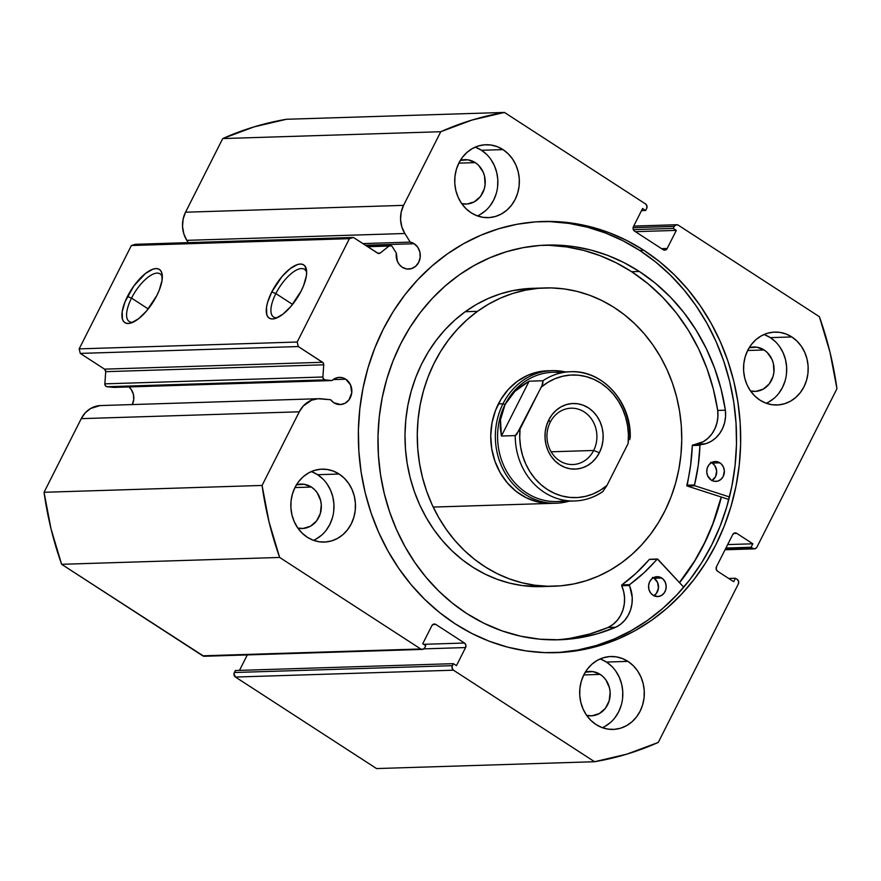 <?xml version="1.0" encoding="UTF-8"?>
<svg xmlns="http://www.w3.org/2000/svg" width="881" height="881" viewBox="0 0 881 881"><rect width="100%" height="100%" fill="white"/><g stroke="black" fill="none" stroke-linecap="round" stroke-linejoin="round"><path stroke-width="1.32" d="M100.016 405.59L90.578 408.509L85.259 412.826L81.25 418.651L299.276 411.801A26.21 23.225 -91.8 0 1 318.658 398.708A26.21 23.225 -91.8 0 1 321.334 398.807L330.628 399.721A13.589 12.048 -91.8 0 0 333.855 402.749L340.683 404.544L345.209 403.168L348.92 399.941L351.761 392.761L350.561 384.964L345.748 379.204L333.128 379.601L345.748 379.204L342.324 377.707L338.656 377.442L335.11 378.423L331.994 380.559L113.957 387.409L331.994 380.559L325.034 379.876L107.008 386.726L113.957 387.409L107.008 386.726A2.654 2.346 88.2 0 1 104.85 383.852L322.887 377.002L104.85 383.852L105.401 385.79L107.008 386.726L325.034 379.876A2.654 2.346 -91.8 0 1 322.887 377.002L323.745 364.811L105.72 371.661L104.85 383.852L105.72 371.661L323.745 364.811A2.654 2.346 -91.8 0 0 322.567 362.289L104.531 369.139L105.72 371.661A2.654 2.346 88.2 0 0 104.531 369.139L80.27 353.402L298.307 346.552L80.27 353.402L104.531 369.139L322.567 362.289L298.307 346.552L297.194 342.026L79.169 348.876L80.27 353.402L79.169 348.876L131.379 245.513L349.405 238.663L131.379 245.513L79.169 348.876L297.194 342.026L349.405 238.663L353.413 237.452L135.388 244.301L131.379 245.513L135.388 244.301L353.413 237.452L377.674 253.188A2.654 2.346 -91.8 0 0 380.196 253.067L377.608 253.144L380.196 253.067L389.039 246.041A2.654 2.346 -91.8 0 1 392.309 246.702A2.654 2.346 88.2 0 0 391.56 245.92L389.039 246.041L380.196 253.067L378.29 253.464L353.413 237.452L349.405 238.663L297.194 342.026L298.307 346.552L323.085 362.752L323.745 364.811L322.887 377.002L323.437 378.94L325.034 379.876L331.994 380.559A13.589 12.048 -91.8 0 1 339.372 377.387A13.589 12.048 -91.8 0 1 345.748 379.204A13.589 12.048 -91.8 0 1 351.508 394.314A13.589 12.048 -91.8 0 1 340.231 404.566A13.589 12.048 -91.8 0 1 333.855 402.749L330.628 399.721L318.041 398.741L311.61 400.183L303.295 405.976L299.276 411.801L262.075 485.442L269.057 521.993L279.662 557.453L420.755 648.978L422.99 649.308L424.763 647.755L425.776 645.751L422.715 643.758L431.855 625.675L433.628 624.133L435.853 624.464L464.485 643.031L465.873 645.046L465.586 647.557L456.457 665.651L453.385 663.657L452.371 665.662L452.096 668.183L453.473 670.199L594.576 761.724L626.92 754.125L658.272 742.43L738.333 583.949L738.608 581.427L737.221 579.412L735.437 578.255L733.697 581.702L717.586 571.251L716.209 569.247L716.484 566.725L732.728 534.569L734.501 533.027L736.736 533.357L752.837 543.797L751.097 547.244L752.881 548.411L755.116 548.742L756.889 547.2L836.95 388.708L829.979 352.158L819.374 316.697L678.271 225.184L676.035 224.842L674.262 226.395L673.249 228.399L676.322 230.393L667.181 248.475L665.408 250.028L663.173 249.697L634.54 231.119L633.164 229.104L633.439 226.593L642.579 208.511L645.641 210.493L646.654 208.489L646.94 205.967L645.553 203.952L504.45 112.438L472.106 120.025L440.764 131.721L403.564 205.361L401.163 212.233L400.569 219.611L401.824 226.891L404.842 233.498L410.238 242.11A13.589 12.048 -91.8 0 1 414.18 243.729A13.589 12.048 -91.8 0 1 419.94 258.838A13.589 12.048 -91.8 0 1 408.663 269.09A13.589 12.048 -91.8 0 1 402.287 267.273L399.412 264.685L397.353 261.25L396.351 253.144L392.309 246.702L396.351 253.144A13.589 12.048 -91.8 0 0 402.287 267.273L406.758 268.98L411.438 268.628L415.645 266.282L418.717 262.296L420.193 257.274L419.852 251.977L417.737 247.231L414.18 243.729L365.45 245.259L414.18 243.729L410.238 242.11L404.842 233.498L186.805 240.348L188.248 242.638L186.805 240.348L404.842 233.498A26.21 23.225 -91.8 0 1 403.564 205.361L185.528 212.211L183.127 219.083L182.532 226.45L183.799 233.74L186.805 240.348A26.21 23.225 88.2 0 1 185.528 212.211L222.728 138.57L185.528 212.211L403.564 205.361L440.764 131.721A328.261 290.906 -91.8 0 1 504.45 112.438L286.424 119.276L254.08 126.875L222.728 138.57L440.764 131.721L222.728 138.57A328.261 290.906 88.2 0 1 286.424 119.276L504.45 112.438L645.553 203.952A3.315 2.94 -91.8 0 1 646.654 208.489L645.641 210.493L641.511 210.625L645.641 210.493L642.579 208.511L633.439 226.593A3.315 2.94 -91.8 0 0 634.54 231.119L663.173 249.697A3.315 2.94 -91.8 0 0 664.726 250.138L664.67 250.138M362.895 243.596L410.238 242.11L362.895 243.596M132.282 404.566A13.589 12.048 88.2 0 0 128.912 386.946L131.269 389.556L133.383 394.314L133.725 399.6L132.249 404.621M306.654 272.515A28.401 11.211 -57 0 0 293.791 271.645A28.401 11.211 -57 0 0 275.852 293.571L271.766 291.963A31.716 12.521 123 0 1 292.944 266.723A31.716 12.521 123 0 1 306.555 270.39A31.716 12.521 123 0 1 301.137 291.038L290.961 306.379L283.076 314.077L275.709 318.349L272.581 318.966L269.982 318.526L268.011 317.05L266.756 314.594L266.536 307.139L267.571 302.436L271.766 291.963L281.953 276.623L289.827 268.925L297.194 264.652L300.322 264.036L302.921 264.476L304.892 265.952L306.654 271.755L306.379 275.863L303.571 285.686L301.137 291.038A31.716 12.521 123 0 1 275.379 318.459A31.716 12.521 123 0 1 271.766 291.963L275.852 293.571A28.401 11.211 123 0 1 304.463 269.333A28.401 11.211 123 0 1 306.654 272.515M162.324 277.052A28.401 11.211 -57 0 0 149.462 276.182A28.401 11.211 -57 0 0 131.522 298.108L127.437 296.501A31.716 12.521 123 0 1 148.614 271.26A31.716 12.521 123 0 1 162.225 274.927A31.716 12.521 123 0 1 156.807 295.575L146.631 310.905L138.746 318.614L131.379 322.887L128.252 323.503L125.653 323.063L123.681 321.587L122.426 319.131L122.206 311.676L125.014 301.842L133.868 285.951L145.497 273.451L152.865 269.19L155.992 268.573L158.591 269.002L160.562 270.489L161.818 272.945L162.049 280.389L159.241 290.223L156.807 295.575A31.716 12.521 123 0 1 131.049 322.997A31.716 12.521 123 0 1 127.437 296.501L131.522 298.108A28.401 11.211 123 0 1 160.133 273.859A28.401 11.211 123 0 1 162.324 277.052M148.239 308.945L131.522 298.108L148.239 308.945M292.569 304.419L275.852 293.571L292.569 304.419M721.352 497.06A215.691 191.144 -91.8 0 1 679.548 582.682L693.457 563.102L703.501 545.317L711.947 526.486L721.352 497.06M643.857 250.314A215.691 191.144 -91.8 0 1 735.195 490.001A215.691 191.144 -91.8 0 1 556.285 652.656A215.691 191.144 -91.8 0 1 455.18 623.836L439.333 612.372L424.554 599.212L410.975 584.488L398.73 568.344L387.937 550.944L378.698 532.443L371.11 513.028L365.23 492.875L361.133 472.183L358.853 451.16L358.402 429.994L359.8 408.905L363.016 388.08L368.038 367.729L374.799 348.05L383.246 329.219L393.289 311.434L404.842 294.86L417.792 279.651L431.998 265.963L447.35 253.915L463.681 243.641L480.839 235.227L498.657 228.752L516.96 224.281L535.582 221.869L554.336 221.527L573.046 223.256L591.525 227.045L609.608 232.859L627.107 240.645L643.857 250.314L659.704 261.778L674.483 274.938L688.061 289.662L700.307 305.806L711.099 323.206L720.328 341.707L727.926 361.122L733.796 381.275L737.893 401.967L740.183 422.99L740.624 444.156L739.236 465.245L736.009 486.07L730.999 506.421L724.237 526.1L715.79 544.932L705.736 562.717L694.184 579.291L681.244 594.499L667.027 608.187L651.687 620.235L635.355 630.51L618.198 638.923L600.379 645.399L582.066 649.87L563.455 652.281L544.689 652.623L525.99 650.894L507.5 647.106L489.429 641.291L471.93 633.516L455.18 623.836A215.691 191.144 -91.8 0 1 363.842 384.149A215.691 191.144 -91.8 0 1 542.74 221.494A215.691 191.144 -91.8 0 1 643.857 250.314L639.705 250.446L643.857 250.314M554.215 652.711A215.691 191.144 88.2 0 0 731.296 488.999A215.691 191.144 88.2 0 0 639.705 250.446A215.691 191.144 88.2 0 0 540.67 221.571M602.329 727.684A36.473 32.322 88.2 0 0 622.746 696.497A36.473 32.322 88.2 0 0 606.447 662.06L627.944 661.389A36.473 32.322 -91.8 0 1 643.394 701.915A36.473 32.322 -91.8 0 1 613.132 729.424A36.473 32.322 -91.8 0 1 596.041 724.545L590.865 720.383L586.493 715.163L583.112 709.095L580.832 702.399L579.753 695.351L579.907 688.204L581.306 681.244L583.872 674.725L587.528 668.921L592.12 664.032L597.472 660.254L603.386 657.744L609.641 656.576L615.973 656.808L622.151 658.437L627.944 661.389L633.12 665.551L637.492 670.771L640.872 676.839L643.152 683.535L644.231 690.583L644.077 697.73L642.678 704.69L640.113 711.209L636.456 717.013L631.864 721.902L626.512 725.68L620.587 728.191L614.343 729.358L608.011 729.127L601.833 727.497L596.041 724.545A36.473 32.322 -91.8 0 1 580.59 684.019A36.473 32.322 -91.8 0 1 610.841 656.51A36.473 32.322 -91.8 0 1 627.944 661.389L606.447 662.06L600.655 659.109M766.206 403.256A36.473 32.322 88.2 0 0 786.623 372.068A36.473 32.322 88.2 0 0 770.335 337.632L791.832 336.949A36.473 32.322 -91.8 0 1 807.271 377.486A36.473 32.322 -91.8 0 1 777.02 404.996A36.473 32.322 -91.8 0 1 759.918 400.117L754.742 395.954L750.381 390.735L746.989 384.667L744.709 377.971L743.63 370.923L743.795 363.776L745.183 356.805L747.76 350.297L751.405 344.493L755.997 339.603L761.36 335.826L767.274 333.304L773.518 332.148L779.85 332.379L786.039 333.998L791.832 336.949L797.008 341.123L801.369 346.343L804.76 352.411L807.04 359.096L808.119 366.155L807.954 373.302L806.567 380.262L803.99 386.77L800.333 392.585L795.741 397.474L790.389 401.251L784.475 403.762L778.231 404.93L771.899 404.698L765.71 403.069L759.918 400.117A36.473 32.322 -91.8 0 1 744.478 359.591A36.473 32.322 -91.8 0 1 774.729 332.082A36.473 32.322 -91.8 0 1 791.832 336.949L770.335 337.632L764.543 334.681M313.493 540.328A36.473 32.322 88.2 0 0 333.91 509.141A36.473 32.322 88.2 0 0 317.612 474.705L339.108 474.033A36.473 32.322 -91.8 0 1 354.558 514.57A36.473 32.322 -91.8 0 1 324.296 542.068A36.473 32.322 -91.8 0 1 307.205 537.201L302.029 533.027L297.657 527.818L294.276 521.739L291.996 515.055L290.917 507.996L291.071 500.849L292.47 493.889L295.036 487.38L298.692 481.566L303.284 476.676L308.636 472.91L314.55 470.388L320.805 469.221L327.137 469.463L333.315 471.082L339.108 474.033L344.284 478.196L348.656 483.416L352.037 489.484L354.316 496.179L355.395 503.238L355.241 510.374L353.843 517.345L351.277 523.854L347.621 529.668L343.028 534.547L337.676 538.324L331.763 540.846L325.507 542.002L319.175 541.771L312.997 540.152L307.205 537.201A36.473 32.322 -91.8 0 1 291.754 496.664A36.473 32.322 -91.8 0 1 322.017 469.155A36.473 32.322 -91.8 0 1 339.108 474.033L317.612 474.705L311.819 471.753M477.37 215.9A36.473 32.322 88.2 0 0 497.787 184.713A36.473 32.322 88.2 0 0 481.5 150.277L502.996 149.605A36.473 32.322 -91.8 0 1 518.435 190.131A36.473 32.322 -91.8 0 1 488.184 217.64A36.473 32.322 -91.8 0 1 471.082 212.762L465.906 208.599L461.545 203.379L458.153 197.311L455.873 190.615L454.794 183.567L454.959 176.42L456.347 169.46L458.924 162.941L462.569 157.137L467.172 152.248L472.524 148.471L478.438 145.96L484.682 144.792L491.014 145.024L497.203 146.653L502.996 149.605L508.172 153.768L512.533 158.987L515.925 165.055L518.204 171.751L519.283 178.799L519.118 185.946L517.731 192.906L515.154 199.425L511.498 205.229L506.905 210.119L501.553 213.896L495.64 216.407L489.396 217.574L483.063 217.343L476.874 215.713L471.082 212.762A36.473 32.322 -91.8 0 1 455.642 172.236A36.473 32.322 -91.8 0 1 485.894 144.726A36.473 32.322 -91.8 0 1 502.996 149.605L481.5 150.277L475.707 147.325M464.849 159.659A22.212 19.69 -91.8 0 0 460.345 160.386L467.965 159.835L475.255 162.622A22.212 19.69 -91.8 0 1 484.671 187.312A22.212 19.69 -91.8 0 1 466.236 204.062A22.212 19.69 -91.8 0 1 461.699 203.61L466.974 204.029L474.385 201.782L480.442 196.507L484.231 188.997L485.079 184.757L484.528 176.112L483.14 172.037L478.416 165.154L475.255 162.622L458.825 163.139L475.255 162.622A22.212 19.69 -91.8 0 0 464.849 159.659L464.794 159.659M296.423 484.836L304.088 484.264L311.378 487.05A22.212 19.69 -91.8 0 1 320.783 511.74A22.212 19.69 -91.8 0 1 302.359 528.49A22.212 19.69 -91.8 0 1 297.811 528.038L303.097 528.457L310.497 526.21L316.565 520.935L320.354 513.436L321.301 504.835L320.64 500.54L317.193 492.765L314.528 489.594L311.378 487.05L294.948 487.567L311.378 487.05A22.212 19.69 -91.8 0 0 300.961 484.087L300.906 484.087M749.136 347.753L756.801 347.191L764.091 349.977A22.212 19.69 -91.8 0 1 773.507 374.667A22.212 19.69 -91.8 0 1 755.072 391.417A22.212 19.69 -91.8 0 1 750.535 390.966L755.81 391.373L763.221 389.138L769.278 383.863L773.066 376.352L773.914 372.112L773.364 363.468L771.976 359.393L767.252 352.51L764.091 349.977L747.661 350.495L764.091 349.977A22.212 19.69 -91.8 0 0 753.684 347.004L753.629 347.004M585.259 672.181L592.924 671.619L600.214 674.405A22.212 19.69 -91.8 0 1 609.619 699.096A22.212 19.69 -91.8 0 1 591.195 715.846A22.212 19.69 -91.8 0 1 586.647 715.394L591.933 715.812L599.333 713.566L605.401 708.291L609.189 700.78L610.137 692.191L609.476 687.896L606.029 680.121L603.364 676.938L600.214 674.405L583.784 674.923L600.214 674.405A22.212 19.69 -91.8 0 0 589.796 671.443L589.741 671.443M318.658 398.708L100.632 405.557A26.21 23.225 88.2 0 0 81.25 418.651L299.276 411.801L262.075 485.442L44.05 492.292L81.25 418.651L44.05 492.292L51.021 528.842L61.626 564.303L203.819 656.235M247.308 654.913L239.489 670.375L247.308 654.913M422.318 649.418L204.282 656.268A3.315 2.94 88.2 0 1 202.729 655.816L420.755 648.978L202.729 655.816L61.626 564.303L279.662 557.453L420.755 648.978A3.315 2.94 -91.8 0 0 424.763 647.755L425.776 645.751L422.715 643.758L431.855 625.675A3.315 2.94 -91.8 0 1 435.853 624.464L432.78 624.552L435.853 624.464L464.485 643.031A3.315 2.94 -91.8 0 1 465.586 647.557L423.849 648.868L465.586 647.557L456.457 665.651L453.385 663.657L235.359 670.507L453.385 663.657L452.371 665.662L234.346 672.511L235.359 670.507L233.983 673.745L235.447 677.048L376.55 768.562L235.447 677.048L453.473 670.199L594.576 761.724L376.55 768.562L594.576 761.724A328.261 290.906 -91.8 0 0 658.272 742.43L738.333 583.949A3.315 2.94 -91.8 0 0 737.221 579.412L735.437 578.255L733.697 581.702L717.586 571.251A3.315 2.94 -91.8 0 1 716.484 566.725L732.728 534.569A3.315 2.94 -91.8 0 1 736.736 533.357L752.837 543.797L751.097 547.244L752.881 548.411L725.294 549.27L752.881 548.411A3.315 2.94 -91.8 0 0 756.889 547.2L836.95 388.708A328.261 290.906 -91.8 0 0 819.374 316.697L678.271 225.184A3.315 2.94 -91.8 0 0 676.718 224.732L633.692 226.087M585.292 672.17A22.212 19.69 -91.8 0 1 589.796 671.443M749.18 347.742A22.212 19.69 -91.8 0 1 753.684 347.004M296.457 484.825A22.212 19.69 -91.8 0 1 300.961 484.087M480.057 214.568L485.409 210.79M490.012 205.912L493.657 200.097L496.234 193.589M497.622 186.618L497.787 179.482L496.708 172.423L494.428 165.727L491.036 159.659M486.675 154.439L481.5 150.277A36.473 32.322 88.2 0 0 475.211 147.138M316.18 538.996L321.532 535.23M326.124 530.34L329.78 524.525L332.346 518.017M333.745 511.057L333.899 503.91L332.82 496.851L330.551 490.166L327.159 484.087M322.787 478.879L317.612 474.705A36.473 32.322 88.2 0 0 311.323 471.577M768.893 401.923L774.245 398.146M778.837 393.256L782.493 387.453L785.07 380.933M786.458 373.973L786.623 366.826L785.544 359.778L783.264 353.083L779.872 347.015M775.511 341.795L770.335 337.632A36.473 32.322 88.2 0 0 764.047 334.494M605.016 726.351L610.368 722.574M614.96 717.696L618.616 711.881L621.182 705.373M622.581 698.402L622.735 691.266L621.656 684.207L619.376 677.511L615.995 671.443M611.623 666.223L606.447 662.06A36.473 32.322 88.2 0 0 600.159 658.922M676.718 224.732A3.315 2.94 -91.8 0 0 674.262 226.395L633.098 227.683L674.262 226.395L673.249 228.399L633.34 229.655L673.249 228.399L676.322 230.393L635.399 231.681L676.322 230.393L667.181 248.475L661.576 248.651L667.181 248.475A3.315 2.94 -91.8 0 1 664.726 250.138M464.485 643.031L423.563 644.319L464.485 643.031M725.922 548.037L751.097 547.244L725.922 548.037M727.662 544.59L752.837 543.797L727.662 544.59M733.653 533.457L736.736 533.357L733.653 533.457M728.708 578.465L735.437 578.255L728.708 578.465M235.447 677.048L453.473 670.199A3.315 2.94 -91.8 0 1 452.371 665.662L234.346 672.511A3.315 2.94 88.2 0 0 235.447 677.048M559.303 652.414L577.925 650.002L596.228 645.531L614.046 639.055L631.203 630.642L647.535 620.367L662.886 608.319L677.093 594.631L690.043 579.423L701.595 562.849L711.639 545.064L720.085 526.232L726.847 506.553L731.869 486.202L735.084 465.377L736.483 444.288L736.031 423.122L733.752 402.099L729.655 381.407L723.775 361.254L716.187 341.839L706.947 323.338L696.155 305.927L683.909 289.794L670.331 275.07L655.552 261.91L639.705 250.446L622.955 240.766L605.456 232.991L587.385 227.177L568.895 223.389L550.196 221.66M277.35 317.689A28.401 11.211 123 0 1 273.55 316.984A28.401 11.211 123 0 1 275.852 293.571A28.401 11.211 -57 0 0 277.35 317.689M133.02 322.226A28.401 11.211 123 0 1 129.221 321.521A28.401 11.211 123 0 1 131.522 298.108A28.401 11.211 -57 0 0 133.02 322.226M44.05 492.292A328.261 290.906 88.2 0 0 61.626 564.303L279.662 557.453A328.261 290.906 -91.8 0 1 262.075 485.442L44.05 492.292M389.039 246.041L367.696 246.713L389.039 246.041M550.284 370.78L538.809 371.782L527.741 375.306L517.51 381.187A66.317 58.774 -91.8 0 1 547.431 370.791M532.708 288.318L513.138 290.565L500.507 293.825L488.239 298.472L476.434 304.452L465.212 311.72L477.491 311.334L465.212 311.72A149.208 132.227 88.2 0 0 411.119 481.279A149.208 132.227 88.2 0 0 541.914 586.603L554.204 586.217A149.208 132.227 -91.8 0 1 423.398 480.894A149.208 132.227 -91.8 0 1 477.491 311.334A149.208 132.227 -91.8 0 1 544.832 287.944A149.208 132.227 -91.8 0 1 675.628 393.267A149.208 132.227 -91.8 0 1 621.534 562.816A149.208 132.227 -91.8 0 1 554.204 586.217M721.209 497.016A215.526 191.001 -91.8 0 1 679.438 582.561L694.657 560.878L704.503 542.971L712.74 524.041L721.209 497.016M544.832 287.944L532.542 288.329A149.208 132.227 88.2 0 0 465.212 311.72L454.684 320.188L444.96 329.802L436.117 340.44L428.243 352.015L421.426 364.415L415.722 377.52L411.196 391.197L407.881 405.326L405.8 419.763L404.996 434.366L405.458 449.002L407.198 463.527L410.183 477.799L414.4 491.686L419.785 505.044L426.316 517.753L433.904 529.69L442.493 540.747L451.997 550.801L462.316 559.765L473.361 567.551L485.024 574.082L497.181 579.302L509.725 583.156L522.543 585.601L542.079 586.592M477.491 311.334L488.713 304.066L500.518 298.086L512.797 293.439L525.428 290.179L538.291 288.329L551.253 287.911L564.203 288.935L577.022 291.38L589.565 295.234L601.723 300.454L613.385 306.984L624.431 314.77L634.749 323.734L644.253 333.789L652.843 344.845L660.431 356.783L666.961 369.491L672.357 382.861L676.564 396.736L679.548 411.009L681.288 425.534L681.751 440.17L680.947 454.783L678.877 469.21L675.551 483.339L671.025 497.016L665.32 510.121L658.503 522.521L650.63 534.095L641.786 544.744L632.062 554.347L621.534 562.816L610.313 570.084L598.507 576.064L586.239 580.711L573.608 583.971L560.745 585.821L547.773 586.239L534.822 585.215L522.015 582.77L509.46 578.916L497.302 573.696L485.64 567.166L474.606 559.38L464.276 550.416L454.783 540.361L446.193 529.305L438.595 517.367L432.075 504.659L426.679 491.301L422.473 477.414L419.477 463.142L417.748 448.616L417.275 433.981L418.09 419.378L420.16 404.941L423.475 390.812L428.012 377.134L433.716 364.029L440.533 351.629L448.396 340.055L457.239 329.417L466.974 319.803L477.491 311.334M553.896 503.238A66.317 58.774 -91.8 0 1 551.594 503.359A66.317 58.774 -91.8 0 1 493.459 456.545A66.317 58.774 -91.8 0 1 517.51 381.187L508.502 389.226L501.08 399.104L495.518 410.436L492.027 422.792L490.739 435.699L491.719 448.66L494.924 461.17L500.221 472.767L507.412 482.975L516.222 491.433L526.309 497.798L537.289 501.829L551.814 503.348M550.207 422.274A28.181 24.976 88.2 0 0 559.6 460.774A28.181 24.976 88.2 0 0 593.662 450.466L599.388 452.713A32.828 29.095 -91.8 0 1 559.721 464.728A32.828 29.095 -91.8 0 1 548.775 419.896L550.207 422.274A28.181 24.976 -91.8 0 1 571.042 408.2A28.181 24.976 -91.8 0 1 593.287 421.944A28.181 24.976 -91.8 0 1 593.662 450.466A28.181 24.976 -91.8 0 1 572.815 464.54A28.181 24.976 -91.8 0 1 550.57 450.797A28.181 24.976 -91.8 0 1 550.207 422.274L548.775 419.896L546.462 425.754L545.207 432.02L545.064 438.452L546.033 444.795L548.081 450.819L551.132 456.281L555.063 460.983L559.721 464.728L564.941 467.382L570.503 468.846L576.207 469.055L581.823 468.009L587.142 465.741L591.966 462.349L596.096 457.944L599.388 452.713L601.701 446.854L602.956 440.588L603.1 434.157L602.13 427.814L600.082 421.79L597.032 416.328L593.1 411.625L588.442 407.881L583.222 405.227L577.661 403.762L571.956 403.553L566.34 404.599L561.021 406.868L556.197 410.26L552.068 414.665L548.775 419.896A32.828 29.095 -91.8 0 1 588.442 407.881A32.828 29.095 -91.8 0 1 599.388 452.713L593.662 450.466L551.132 451.799L593.662 450.466A28.181 24.976 88.2 0 0 584.257 411.967A28.181 24.976 88.2 0 0 550.207 422.274M565.723 500.485A64.654 57.298 -91.8 0 1 508.326 474.198A64.654 57.298 -91.8 0 1 505.044 404.577L502.996 403.773A66.317 58.774 88.2 0 0 507.588 477.028A66.317 58.774 88.2 0 0 569.203 501.146A66.317 58.774 -91.8 0 1 556.208 503.216A66.317 58.774 -91.8 0 1 503.866 470.883A66.317 58.774 -91.8 0 1 502.996 403.773L498.393 403.916L502.996 403.773A66.317 58.774 -91.8 0 1 552.035 370.648A66.317 58.774 -91.8 0 1 565.139 371.892A66.317 58.774 88.2 0 0 502.996 403.773L505.044 404.577A64.654 57.298 -91.8 0 1 561.715 372.773M630.223 437.758C631.589 402.21 602.527 369.767 570.514 371.727L552.861 372.278A64.654 57.298 88.2 0 0 505.044 404.577A64.654 57.298 88.2 0 0 505.881 470.002A64.654 57.298 88.2 0 0 556.924 501.531L574.577 500.981A64.654 57.298 -91.8 0 1 515.242 435.588L501.421 436.029L500.485 419.774L505.044 404.577L514.801 391.428L529.129 381.176L542.949 380.746A64.654 57.298 -91.8 0 1 570.514 371.727A64.654 57.298 -91.8 0 1 629.849 437.108L629.805 439.674M602.141 491.961L602.78 491.653L602.141 491.961A64.654 57.298 -91.8 0 1 574.577 500.981C584.665 500.606 594.003 497.545 602.615 491.774M628.12 443.539L606.954 485.442L628.12 443.539L628.417 434.619L627.569 425.743L625.576 417.087L622.504 408.828L618.407 401.163L613.363 394.236L607.494 388.202L600.908 383.191L593.761 379.304L586.195 376.616L578.377 375.196L570.47 375.075L562.629 376.253L555.041 378.698L547.85 382.354L541.209 387.166L542.861 383.4L542.949 380.746L529.129 381.176L501.421 436.029L515.242 435.588L516.574 434.586L541.209 387.166A61.34 54.358 -91.8 0 1 600.908 383.191A61.34 54.358 -91.8 0 1 628.12 443.539M572.32 501.003A64.654 57.298 88.2 0 1 515.242 435.588L520.043 429.069A61.34 54.358 -91.8 0 0 547.255 489.418A61.34 54.358 -91.8 0 0 606.954 485.442L602.78 491.653L606.954 485.442L600.313 490.254L593.133 493.911L585.535 496.355L577.694 497.534L569.787 497.413L561.968 495.992L554.402 493.305L547.255 489.418L540.67 484.407L534.8 478.372L529.756 471.445L525.66 463.78L522.587 455.521L520.594 446.865L519.746 437.989L520.043 429.069L542.112 385.272L542.949 380.746A64.654 57.298 88.2 0 1 572.782 371.705M505.044 404.577L502.093 411.978L500.485 419.774L500.265 427.836L501.421 436.029L529.129 381.176L521.453 385.889L514.801 391.428L509.306 397.683L505.044 404.577M555.316 639.859A197.443 174.978 88.2 0 0 608.055 627.492L615.731 627.25A197.443 174.978 -91.8 0 1 559.149 639.782A197.443 174.978 -91.8 0 1 466.589 613.407A197.443 174.978 -91.8 0 1 382.982 393.994A197.443 174.978 -91.8 0 1 546.76 245.094A197.443 174.978 -91.8 0 1 639.309 271.469L655.552 283.385L670.551 297.238L684.108 312.865L696.067 330.056L706.298 348.623L714.645 368.324L721.043 388.928L725.382 410.194L717.707 410.436A30.527 27.047 88.2 0 1 692.829 444.905L705.956 443.628L711.099 441.37L715.713 437.967L719.612 433.573L722.629 428.375L724.645 422.572L725.57 416.438L725.36 410.194A30.527 27.047 -91.8 0 1 700.505 444.663A0.661 0.584 -91.8 0 0 699.966 445.29L692.29 445.533L699.966 445.29L700.505 444.663L692.829 444.905A0.661 0.584 88.2 0 0 692.29 445.533A175.077 155.155 88.2 0 1 686.839 485.2L694.514 484.957L698.259 465.311L699.966 445.29A175.077 155.155 -91.8 0 1 694.514 484.957A0.661 0.584 -91.8 0 0 694.79 485.717L694.514 484.957L686.839 485.2A0.661 0.584 88.2 0 0 687.114 485.96L694.79 485.717A0.661 0.584 -91.8 0 0 694.922 485.783L729.457 496.961L694.922 485.783L687.246 486.026L694.922 485.783A0.661 0.584 -91.8 0 1 694.79 485.717L687.114 485.96A0.661 0.584 88.2 0 0 687.246 486.026L728.818 499.472L687.246 486.026A0.661 0.584 -91.8 0 1 687.114 485.96L690.572 465.553L692.334 445.301L703.423 441.612L708.038 438.209L711.936 433.815L714.954 428.618L716.969 422.814L717.894 416.669L717.685 410.436A197.443 174.978 88.2 0 0 631.633 271.711L639.309 271.469A197.443 174.978 -91.8 0 1 725.382 410.194L717.707 410.436L713.357 389.171L706.969 368.566L698.622 348.865L688.391 330.298L676.432 313.096L662.864 297.481L647.876 283.627L631.633 271.711A197.443 174.978 88.2 0 0 542.916 245.259M719.898 462.844A9.944 8.81 -91.8 0 1 724.116 473.901A9.944 8.81 -91.8 0 1 715.868 481.4A9.944 8.81 -91.8 0 1 711.198 480.068L714.469 481.323L717.894 481.07L720.966 479.352L723.224 476.434L724.347 470.806L723.433 467.062L721.319 463.979L718.323 462.04L714.909 461.534L711.595 462.536L708.875 464.904L707.179 468.263L706.76 472.106L707.674 475.861L711.198 480.068A9.944 8.81 -91.8 0 1 706.991 469.022A9.944 8.81 -91.8 0 1 715.24 461.512A9.944 8.81 -91.8 0 1 719.898 462.844L712.222 463.087L719.898 462.844M711.991 480.53A9.944 8.81 88.2 0 0 716.693 471.919A9.944 8.81 88.2 0 0 712.222 463.087L710.648 462.283M661.73 578.013A9.944 8.81 -91.8 0 1 665.937 589.059A9.944 8.81 -91.8 0 1 657.689 596.569A9.944 8.81 -91.8 0 1 653.03 595.237L658.019 596.547L661.334 595.545L664.054 593.177L665.75 589.818L666.168 585.975L665.254 582.22L663.14 579.147L660.144 577.209L655.035 577.011L651.962 578.729L649.704 581.647L648.625 585.325L648.879 589.191L650.42 592.682L653.03 595.237A9.944 8.81 -91.8 0 1 648.812 584.18A9.944 8.81 -91.8 0 1 657.061 576.681A9.944 8.81 -91.8 0 1 661.73 578.013L654.054 578.255L661.73 578.013M653.823 595.688A9.944 8.81 88.2 0 0 658.514 587.087A9.944 8.81 88.2 0 0 654.054 578.255L652.469 577.44M570.767 638.207L589.686 634.023L608.055 627.492L615.731 627.25L597.362 633.78L578.443 637.965L559.215 639.782L539.91 639.199L520.77 636.214L502.016 630.873L483.889 623.241L466.589 613.407L452.085 602.901L438.562 590.854L426.129 577.385L414.918 562.607L405.04 546.672L396.582 529.734L389.633 511.96L384.259 493.514L380.515 474.584L378.423 455.334L378.004 435.963L379.282 416.647L382.233 397.584L386.825 378.962L393.014 360.946L400.745 343.711L409.94 327.424L420.523 312.248L432.373 298.329L445.379 285.796L459.43 274.773L474.374 265.368L490.078 257.659L506.388 251.735L523.149 247.649L540.196 245.436L557.365 245.116L574.489 246.702L591.415 250.171L607.956 255.501L623.979 262.615L639.309 271.469L631.633 271.711L616.304 262.857L600.28 255.743L583.74 250.413L566.813 246.944L549.689 245.359M657.832 559.215L683.733 587.209L657.413 559.028A0.661 0.584 -91.8 0 1 657.832 559.215M657.402 559.028A0.661 0.584 -91.8 0 0 656.995 559.226L649.319 559.468A175.077 155.155 88.2 0 1 621.898 584.885L629.574 584.643L621.898 584.885L636.269 573.068L649.319 559.468L656.995 559.226A175.077 155.155 -91.8 0 1 629.574 584.643A0.661 0.584 -91.8 0 0 629.375 585.491L621.7 585.733L621.898 584.885A0.661 0.584 88.2 0 0 621.7 585.733A30.527 27.047 88.2 0 1 608.055 627.481L615.731 627.239L608.055 627.481L612.901 624.519L617.107 620.499L620.499 615.599L622.933 610.015L624.299 603.981L624.552 597.747L623.671 591.58L621.7 585.733L629.375 585.491A30.527 27.047 -91.8 0 1 615.731 627.239L620.576 624.277L624.783 620.268L628.175 615.356L630.609 609.773L631.974 603.738L632.228 597.505L629.419 584.808L643.945 572.826L657.413 559.028L649.726 559.27A0.661 0.584 88.2 0 0 649.319 559.468L649.738 559.27M653.658 595.787L656.378 593.42L658.448 588.167L657.578 582.462L654.054 578.255A9.944 8.81 88.2 0 0 653.262 577.793M711.837 480.619L715.537 476.676L716.671 471.049L714.832 465.642L712.222 463.087A9.944 8.81 88.2 0 0 711.43 462.635M725.052 549.777L754.389 548.852M390.305 245.568L367.058 246.295M552.035 370.648L547.211 370.802M556.208 503.216L433.364 507.071"/></g></svg>
